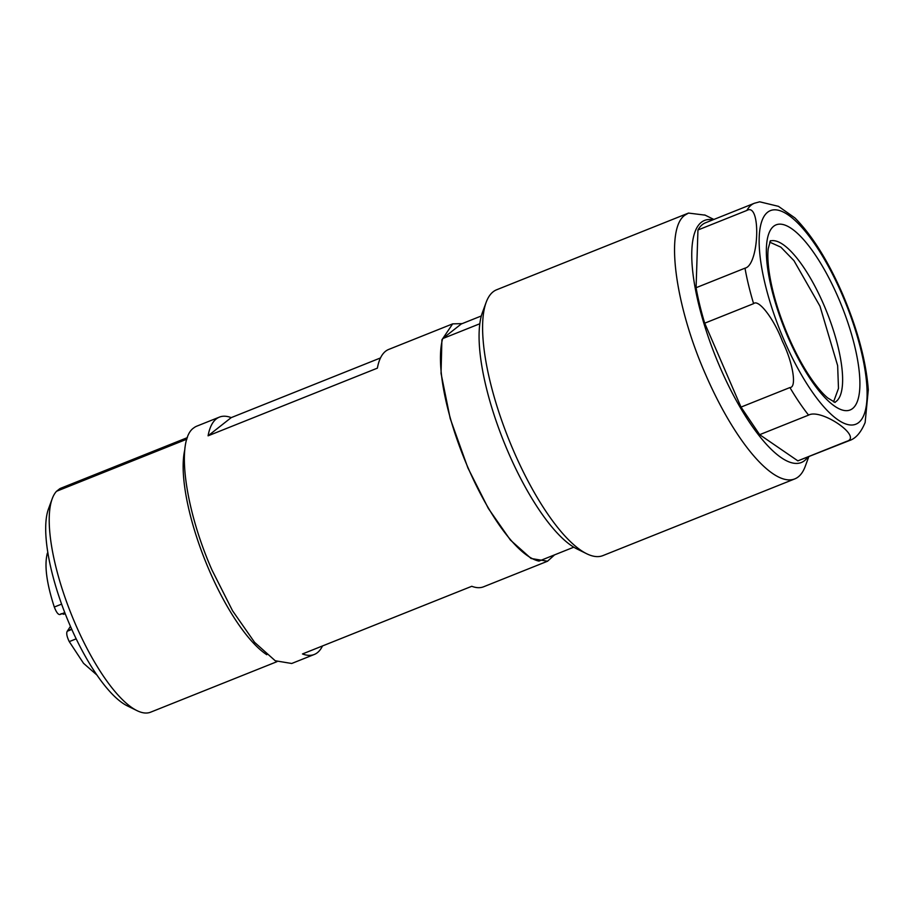 <?xml version="1.0" encoding="UTF-8"?>
<svg xmlns="http://www.w3.org/2000/svg" width="914" height="914" viewBox="0 0 914 914"><rect width="100%" height="100%" fill="white"/><g stroke="black" fill="none" stroke-linecap="round" stroke-linejoin="round"><path stroke-width="1.37" d="M462.164 323.625L452.67 323.864L441.896 339.871L441.039 373.346L450.214 418.589L467.888 467.899L488.35 508.447L510.412 540.06L531.08 558.488L547.543 561.219L554.604 554.844M573.775 547.189L538.963 561.105A127.126 39.279 -111.8 0 1 468.059 467.762A127.126 39.279 -111.8 0 1 442.673 338.603L461.25 323.99L481.335 315.958M547.543 561.219L483.586 586.788A127.811 39.496 -111.8 0 1 471.784 586.285L302.477 653.956A127.811 39.496 -111.8 0 0 314.29 654.47L291.715 663.484L275.24 660.765L254.583 642.336L232.522 610.712L212.048 570.165C184.582 508.07 175.785 439.897 193.699 427.958A127.811 39.496 -111.8 0 1 196.83 426.141L219.406 417.115A127.811 39.496 -111.8 0 1 231.219 417.618L380.498 357.945M219.406 417.115A127.811 39.496 -111.8 0 0 216.275 418.932A127.811 39.496 -111.8 0 0 208.084 435.818L377.379 368.148A127.811 39.496 -111.8 0 1 388.713 349.434L452.67 323.864M322.493 645.958A127.811 39.496 -111.8 0 1 317.421 652.642A127.811 39.496 -111.8 0 1 314.29 654.47M442.673 338.603L479.827 323.75M208.084 435.818L231.219 417.618M794.78 478.902A143.144 44.238 68.2 0 1 705.551 374.386C674.795 304.842 664.935 228.477 685.009 215.11L688.505 213.076L496.633 289.772A143.144 44.238 68.2 0 0 493.126 291.806A143.144 44.238 68.2 0 0 486.168 302.317L482.432 312.497A134.621 41.598 68.2 0 0 508.298 452.407A134.621 41.598 68.2 0 0 576.951 548.937L586.674 553.735A143.144 44.238 68.2 0 0 602.897 555.609L794.78 478.902A143.144 44.238 68.2 0 0 798.276 476.868A143.144 44.238 68.2 0 0 805.234 466.357L808.753 456.806M486.168 302.317A143.144 44.238 68.2 0 0 513.679 451.093A143.144 44.238 68.2 0 0 586.674 553.735M187.347 437.726L59.776 488.727A120.648 37.28 -111.8 0 1 61.044 488.133L187.381 437.623M59.776 488.727L56.542 491.275L186.867 439.166M276.953 661.679L150.604 712.189A120.648 37.28 -111.8 0 1 136.929 710.601A120.648 37.28 -111.8 0 1 71.201 614.002A120.648 37.28 -111.8 0 1 52.224 498.701A120.648 37.28 -111.8 0 1 56.542 491.275M688.505 213.076L705.105 215.133M52.224 498.701L48.488 508.881A112.125 34.652 68.2 0 0 66.128 616.025A112.125 34.652 68.2 0 0 127.206 705.814L136.929 710.601M807.736 457.206A130.359 40.285 -111.8 0 1 804.514 460.667A130.359 40.285 -111.8 0 1 720.061 367.337A130.359 40.285 -111.8 0 1 701.346 222.285A130.359 40.285 -111.8 0 1 712.863 219.851M759.671 434.676L808.582 415.116C821.023 408.101 862.976 436.869 846.775 441.302A127.811 39.496 -111.8 0 0 849.277 440.605L797.865 460.862L759.671 434.676L741.014 407.096L704.705 323.19A127.811 39.496 68.2 0 1 696.08 287.716L697.953 229.997A127.811 39.496 68.2 0 1 705.494 222.799L754.393 203.251A127.811 39.496 -111.8 0 0 746.864 210.437C761.282 201.834 759.214 265.3 744.99 268.168L696.08 287.716M704.705 323.19L753.604 303.642C758.62 298.707 774.204 319.317 782.407 341.333C792.746 362.104 797.157 387.605 789.924 387.547L741.014 407.096M746.864 210.437L697.953 229.997M849.277 440.605C855.641 438.629 860.919 432.608 865.135 422.531L868.3 389.764C866.072 360.95 857.492 329.04 842.571 294.034C828.107 260.924 812.249 235.572 794.986 217.978L778.442 206.335L759.694 201.811L754.393 203.251M846.775 441.302L797.865 460.862M833.557 401.897L838.481 388.393L837.647 365.646L819.984 306.19L793.946 260.639L780.864 247.157L769.691 242.13M47.825 552.524L47.357 553.233C44.226 565.16 46.545 583.098 54.303 607.045C56.36 612.38 58.268 614.859 60.016 614.494L64.78 612.62M63.946 614.059L60.998 613.717M96.907 675.023L83.54 663.313L69.258 641.617C66.825 636.578 66.162 633.116 67.259 631.243L70.447 626.376M68.242 630.466L71.658 629.106M266.797 654.721A120.648 37.28 -111.8 0 1 209.42 570.747A120.648 37.28 -111.8 0 1 184.822 449.688M753.604 303.642A127.811 39.496 -111.8 0 1 744.99 268.168M808.582 415.116A127.811 39.496 -111.8 0 1 789.924 387.547M842.125 294.594A115.027 35.543 -111.8 0 1 858.634 422.588A115.027 35.543 -111.8 0 1 784.121 340.237A115.027 35.543 -111.8 0 1 767.611 212.242A115.027 35.543 -111.8 0 1 842.125 294.594M787.994 337.186A99.695 30.802 68.2 0 0 852.568 408.558A99.695 30.802 68.2 0 0 838.264 297.633A99.695 30.802 68.2 0 0 773.678 226.261A99.695 30.802 68.2 0 0 787.994 337.186M834.733 402.343A86.91 26.86 68.2 0 0 823.754 304.682A86.91 26.86 68.2 0 0 770.239 240.999M54.303 607.045L61.604 604.12M69.258 641.617L76.182 638.852M67.259 631.243L71.795 629.426M713.868 219.451L704.74 214.95M835.099 402.411L827.753 397.978C823.64 394.551 819.035 389.398 813.928 382.509C804.857 370.079 796.357 354.781 788.439 336.626L788.371 336.489C777.974 312.028 771.439 289.567 768.765 269.104C767.76 260.661 767.577 253.841 768.228 248.619L770.456 240.679M63.534 614.299L65.18 613.648"/></g></svg>
